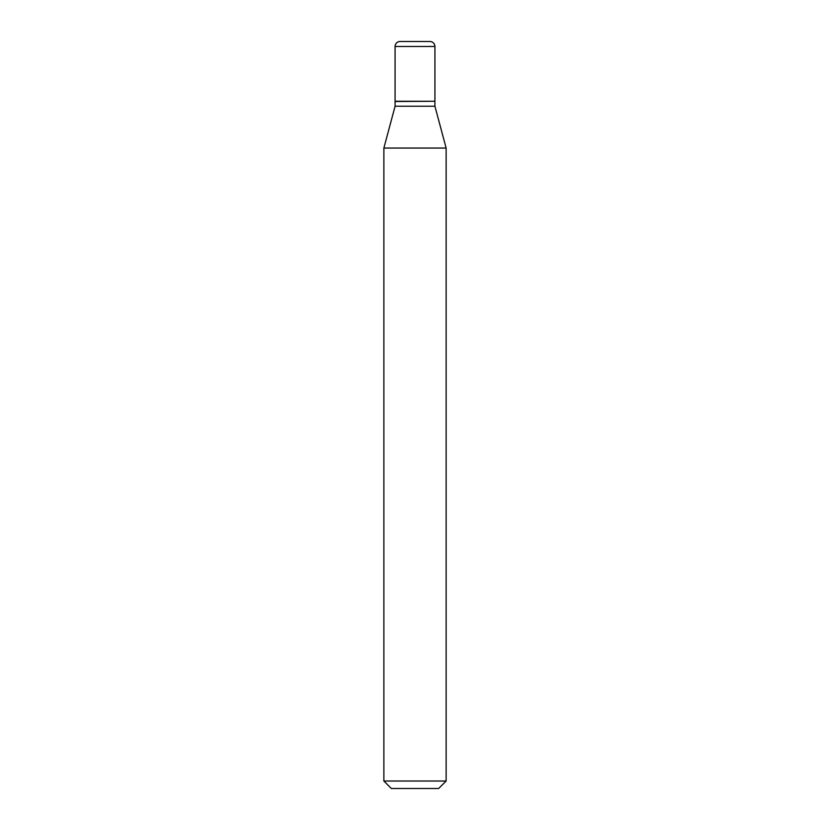 <?xml version="1.0" encoding="UTF-8"?>
<svg xmlns="http://www.w3.org/2000/svg" width="830" height="830" viewBox="0 0 830 830"><rect width="100%" height="100%" fill="white"/><g stroke="black" fill="none" stroke-linecap="round" stroke-linejoin="round"><path stroke-width="1.25" d="M434.92 46.48A4.98 4.98 0 0 0 429.94 41.5L400.06 41.5A4.98 4.98 0 0 0 395.08 46.48L395.08 101.26L434.92 101.26L434.92 46.48L395.08 46.48M434.671 101.26L395.08 101.509L395.08 106.24L383.875 148.062L383.875 781.03L446.125 781.03L438.655 788.5L391.345 788.5L383.875 781.03M434.92 101.509L434.92 106.24L395.08 106.24M434.92 106.24L446.125 148.062L383.875 148.062M446.125 148.062L446.125 781.03"/></g></svg>
